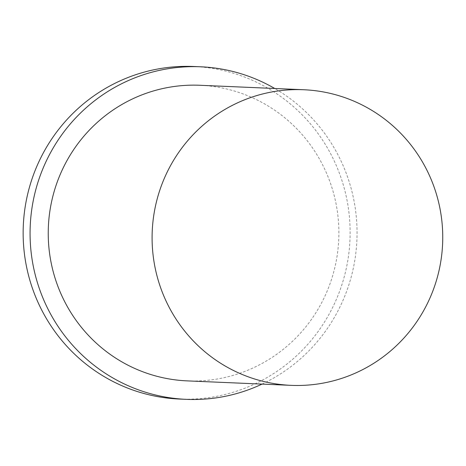 <?xml version="1.0" encoding="UTF-8"?>
<svg xmlns="http://www.w3.org/2000/svg" width="466" height="466" viewBox="0 0 466 466"><rect width="100%" height="100%" fill="white"/><g stroke="black" fill="none" stroke-linecap="round" stroke-linejoin="round"><path stroke-width="0.35" stroke-dasharray="2.33 1.75" d="M179.486 399.059A166.438 163.484 92.5 0 0 185.474 399.205A166.438 163.484 92.5 0 0 350.077 236.757A166.438 163.484 92.5 0 0 193.786 66.498M262.032 384.101A166.438 163.484 92.5 0 0 356.898 240.101A166.438 163.484 92.5 0 0 274.748 88.488M187.204 380.879A147.943 145.322 92.5 0 0 192.528 381.013A147.943 145.322 92.5 0 0 338.84 236.612A147.943 145.322 92.5 0 0 199.92 85.272"/><path stroke-width="0.7" d="M296.388 385.481A147.943 145.322 92.5 0 0 442.7 241.079A147.943 145.322 92.5 0 0 303.78 89.74A147.943 145.322 92.5 0 0 152.231 231.299A147.943 145.322 92.5 0 0 291.064 385.347A147.943 145.322 92.5 0 0 296.388 385.481M274.748 88.488A166.438 163.484 92.5 0 0 200.712 66.795L193.786 66.498A166.438 163.484 92.5 0 0 23.3 225.754A166.438 163.484 92.5 0 0 179.486 399.059L186.406 399.356A166.438 163.484 92.5 0 0 192.4 399.502A166.438 163.484 92.5 0 0 262.032 384.101M200.712 66.795A166.438 163.484 92.5 0 0 30.226 226.051A166.438 163.484 92.5 0 0 186.406 399.356M303.78 89.74L199.92 85.272A147.943 145.322 92.5 0 0 48.371 226.831A147.943 145.322 92.5 0 0 187.204 380.879L291.064 385.347"/></g></svg>
